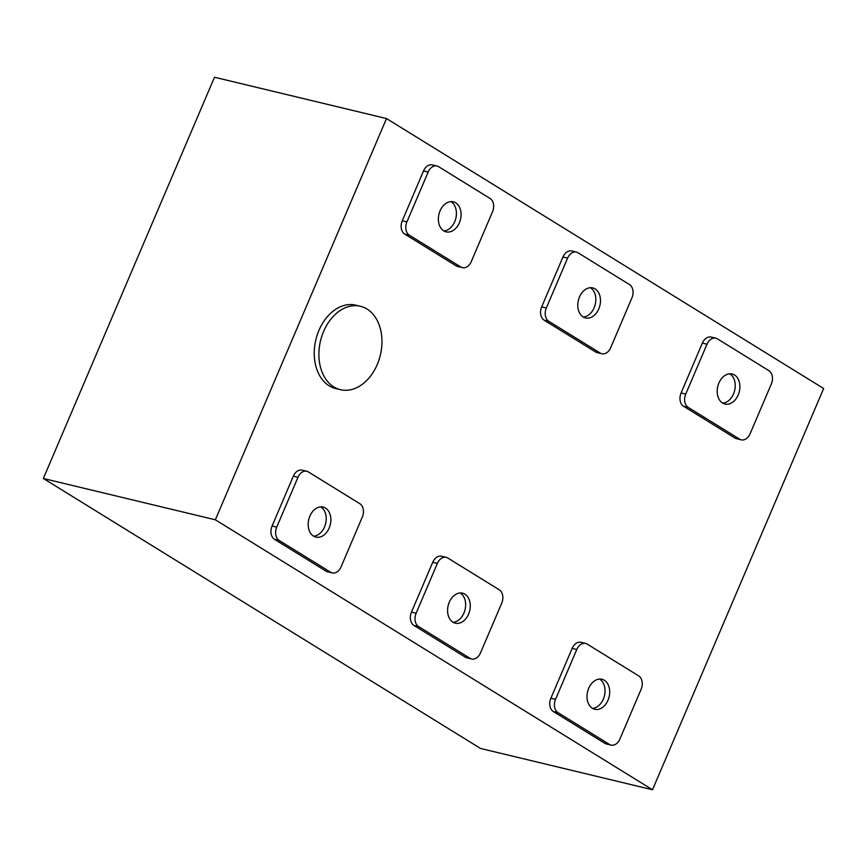 <?xml version="1.0" encoding="UTF-8"?>
<svg xmlns="http://www.w3.org/2000/svg" width="867" height="867" viewBox="0 0 867 867"><rect width="100%" height="100%" fill="white"/><g stroke="black" fill="none" stroke-linecap="round" stroke-linejoin="round"><path stroke-width="1.3" d="M313.681 536.174A15.433 11.076 103.5 0 0 325.613 523.657A15.433 11.076 103.5 0 0 320.855 506.946A15.433 11.076 103.5 0 0 320.714 506.87M313.54 536.099A15.433 11.076 103.5 0 0 315.913 537.096A15.433 11.076 103.5 0 0 329.796 526.388A15.433 11.076 103.5 0 0 325.493 508.062A15.433 11.076 103.5 0 0 323.12 507.076A15.433 11.076 103.5 0 0 309.248 517.783A15.433 11.076 103.5 0 0 313.54 536.099M592.497 708.372A15.433 11.076 103.5 0 0 604.429 695.843A15.433 11.076 103.5 0 0 599.671 679.132A15.433 11.076 103.5 0 0 599.541 679.056M592.367 708.285A15.433 11.076 103.5 0 0 594.74 709.282A15.433 11.076 103.5 0 0 608.623 698.574A15.433 11.076 103.5 0 0 604.321 680.248A15.433 11.076 103.5 0 0 601.947 679.262A15.433 11.076 103.5 0 0 588.064 689.969A15.433 11.076 103.5 0 0 592.367 708.285M453.083 622.278A15.433 11.076 103.5 0 0 465.026 609.75A15.433 11.076 103.5 0 0 460.258 593.039A15.433 11.076 103.5 0 0 460.128 592.963M452.953 622.192A15.433 11.076 103.5 0 0 455.327 623.189A15.433 11.076 103.5 0 0 469.21 612.481A15.433 11.076 103.5 0 0 464.907 594.155A15.433 11.076 103.5 0 0 462.534 593.169A15.433 11.076 103.5 0 0 448.651 603.876A15.433 11.076 103.5 0 0 452.953 622.192M722.699 403.112A15.433 11.076 103.5 0 0 734.631 390.594A15.433 11.076 103.5 0 0 729.873 373.883A15.433 11.076 103.5 0 0 729.732 373.807M722.569 403.036A15.433 11.076 103.5 0 0 724.942 404.033A15.433 11.076 103.5 0 0 738.814 393.315A15.433 11.076 103.5 0 0 734.522 374.999A15.433 11.076 103.5 0 0 732.149 374.013A15.433 11.076 103.5 0 0 718.266 384.72A15.433 11.076 103.5 0 0 722.569 403.036M583.285 317.019A15.433 11.076 103.5 0 0 595.228 304.501A15.433 11.076 103.5 0 0 590.46 287.79A15.433 11.076 103.5 0 0 590.329 287.714M583.155 316.943A15.433 11.076 103.5 0 0 585.528 317.94A15.433 11.076 103.5 0 0 599.411 307.221A15.433 11.076 103.5 0 0 595.109 288.906A15.433 11.076 103.5 0 0 592.735 287.909A15.433 11.076 103.5 0 0 578.853 298.627A15.433 11.076 103.5 0 0 583.155 316.943M443.871 230.925A15.433 11.076 103.5 0 0 455.814 218.408A15.433 11.076 103.5 0 0 451.046 201.697A15.433 11.076 103.5 0 0 450.916 201.621M443.741 230.85A15.433 11.076 103.5 0 0 446.115 231.847A15.433 11.076 103.5 0 0 459.998 221.128A15.433 11.076 103.5 0 0 455.695 202.813A15.433 11.076 103.5 0 0 453.322 201.816A15.433 11.076 103.5 0 0 439.439 212.534A15.433 11.076 103.5 0 0 443.741 230.85M367.034 309.053A42.884 30.757 103.5 0 0 360.434 306.289A42.884 30.757 103.5 0 0 321.874 336.038A42.884 30.757 103.5 0 0 333.817 386.92A42.884 30.757 103.5 0 0 340.406 389.684A42.884 30.757 103.5 0 0 378.977 359.935A42.884 30.757 103.5 0 0 367.034 309.053M360.434 306.289L355.784 305.173A42.884 30.757 103.5 0 0 317.224 334.922A42.884 30.757 103.5 0 0 329.167 385.804A42.884 30.757 103.5 0 0 335.757 388.568L340.406 389.684M823.65 388.514L652.504 789.761L215.352 519.799L386.498 118.551L823.65 388.514M215.352 519.799L43.35 478.486L480.502 748.449L652.504 789.761M43.35 478.486L214.496 77.239L386.498 118.551M306.81 471.258L302.171 470.142A10.296 7.38 103.5 0 0 293.328 476.178L272.075 526.02A10.296 7.38 103.5 0 0 274.525 539.339L325.992 571.125A10.296 7.38 103.5 0 0 327.574 571.787L332.224 572.903A10.296 7.38 103.5 0 0 341.067 566.866L362.319 517.035A10.296 7.38 103.5 0 0 359.87 503.716L308.392 471.93A10.296 7.38 103.5 0 0 306.81 471.258A10.296 7.38 103.5 0 0 297.977 477.294L276.725 527.136A10.296 7.38 103.5 0 0 279.163 540.455L330.641 572.242A10.296 7.38 103.5 0 0 332.224 572.903M585.637 643.444L580.988 642.328A10.296 7.38 103.5 0 0 572.155 648.364L550.892 698.206A10.296 7.38 103.5 0 0 553.341 711.525L604.819 743.312A10.296 7.38 103.5 0 0 606.401 743.973L611.051 745.089A10.296 7.38 103.5 0 0 619.883 739.052L641.147 689.222A10.296 7.38 103.5 0 0 638.697 675.902L587.219 644.116A10.296 7.38 103.5 0 0 585.637 643.444A10.296 7.38 103.5 0 0 576.793 649.481L555.541 699.322A10.296 7.38 103.5 0 0 557.99 712.641L609.468 744.428A10.296 7.38 103.5 0 0 611.051 745.089M446.223 557.351L441.574 556.235A10.296 7.38 103.5 0 0 432.741 562.271L411.478 612.113A10.296 7.38 103.5 0 0 413.927 625.432L465.406 657.219A10.296 7.38 103.5 0 0 466.988 657.88L471.637 658.996A10.296 7.38 103.5 0 0 480.47 652.959L501.733 603.129A10.296 7.38 103.5 0 0 499.284 589.809L447.805 558.023A10.296 7.38 103.5 0 0 446.223 557.351A10.296 7.38 103.5 0 0 437.391 563.387L416.127 613.229A10.296 7.38 103.5 0 0 418.577 626.548L470.055 658.335A10.296 7.38 103.5 0 0 471.637 658.996M715.839 338.195L711.189 337.079A10.296 7.38 103.5 0 0 702.346 343.115L681.094 392.957A10.296 7.38 103.5 0 0 683.543 406.265L735.021 438.063A10.296 7.38 103.5 0 0 736.603 438.724L741.252 439.84A10.296 7.38 103.5 0 0 750.085 433.803L771.337 383.973A10.296 7.38 103.5 0 0 768.899 370.653L717.421 338.856A10.296 7.38 103.5 0 0 715.839 338.195A10.296 7.38 103.5 0 0 706.995 344.232L685.743 394.073A10.296 7.38 103.5 0 0 688.192 407.382L739.67 439.179A10.296 7.38 103.5 0 0 741.252 439.84M576.425 252.102L571.776 250.986A10.296 7.38 103.5 0 0 562.943 257.022L541.68 306.864A10.296 7.38 103.5 0 0 544.129 320.172L595.607 351.969A10.296 7.38 103.5 0 0 597.19 352.631L601.839 353.747A10.296 7.38 103.5 0 0 610.671 347.71L631.935 297.869A10.296 7.38 103.5 0 0 629.485 284.56L578.007 252.763A10.296 7.38 103.5 0 0 576.425 252.102A10.296 7.38 103.5 0 0 567.592 258.138L546.329 307.98A10.296 7.38 103.5 0 0 548.778 321.289L600.257 353.086A10.296 7.38 103.5 0 0 601.839 353.747M437.011 166.009L432.362 164.893A10.296 7.38 103.5 0 0 423.529 170.929L402.266 220.771A10.296 7.38 103.5 0 0 404.716 234.079L456.194 265.876A10.296 7.38 103.5 0 0 457.776 266.537L462.425 267.654A10.296 7.38 103.5 0 0 471.269 261.617L492.521 211.776A10.296 7.38 103.5 0 0 490.072 198.467L438.594 166.67A10.296 7.38 103.5 0 0 437.011 166.009A10.296 7.38 103.5 0 0 428.179 172.045L406.916 221.887A10.296 7.38 103.5 0 0 409.365 235.195L460.843 266.993A10.296 7.38 103.5 0 0 462.425 267.654M460.843 266.993L456.194 265.876M428.179 172.045L423.529 170.929M406.916 221.887L402.266 220.771M409.365 235.195L404.716 234.079M600.257 353.086L595.607 351.969M567.592 258.138L562.943 257.022M546.329 307.98L541.68 306.864M548.778 321.289L544.129 320.172M739.67 439.179L735.021 438.063M706.995 344.232L702.346 343.115M685.743 394.073L681.094 392.957M688.192 407.382L683.543 406.265M470.055 658.335L465.406 657.219M437.391 563.387L432.741 562.271M416.127 613.229L411.478 612.113M418.577 626.548L413.927 625.432M609.468 744.428L604.819 743.312M576.793 649.481L572.155 648.364M555.541 699.322L550.892 698.206M557.99 712.641L553.341 711.525M330.641 572.242L325.992 571.125M297.977 477.294L293.328 476.178M276.725 527.136L272.075 526.02M279.163 540.455L274.525 539.339"/></g></svg>
